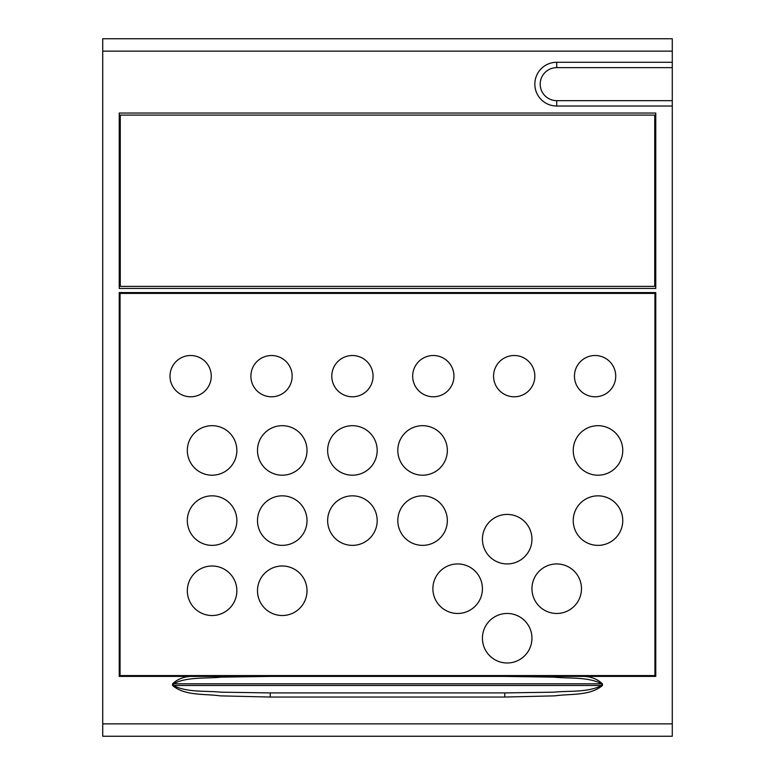 <?xml version="1.0" encoding="UTF-8"?>
<svg xmlns="http://www.w3.org/2000/svg" width="775" height="775" viewBox="0 0 775 775"><rect width="100%" height="100%" fill="white"/><g stroke="black" fill="none" stroke-linecap="round" stroke-linejoin="round"><path stroke-width="1.16" d="M507.189 514.416A24.761 24.761 0 0 0 482.428 539.177A24.761 24.761 0 0 0 507.189 563.938A24.761 24.761 0 0 0 531.95 539.177A24.761 24.761 0 0 0 507.189 514.416M507.189 613.461A24.761 24.761 0 0 0 482.428 638.232A24.761 24.761 0 0 0 507.189 662.993A24.761 24.761 0 0 0 531.95 638.232A24.761 24.761 0 0 0 507.189 613.461M556.712 613.461A24.761 24.761 0 0 0 581.482 588.7A24.761 24.761 0 0 0 556.712 563.938A24.761 24.761 0 0 0 531.95 588.7A24.761 24.761 0 0 0 556.712 613.461M457.667 613.461A24.761 24.761 0 0 0 482.428 588.7A24.761 24.761 0 0 0 457.667 563.938A24.761 24.761 0 0 0 432.896 588.7A24.761 24.761 0 0 0 457.667 613.461M597.99 425.678A24.761 24.761 0 0 0 573.229 450.44A24.761 24.761 0 0 0 597.99 475.201A24.761 24.761 0 0 0 622.751 450.44A24.761 24.761 0 0 0 597.99 425.678M597.99 495.835A24.761 24.761 0 0 0 573.229 520.606A24.761 24.761 0 0 0 597.99 545.368A24.761 24.761 0 0 0 622.751 520.606A24.761 24.761 0 0 0 597.99 495.835M595.103 396.79A20.634 20.634 0 0 0 615.738 376.146A20.634 20.634 0 0 0 595.103 355.512A20.634 20.634 0 0 0 574.459 376.146A20.634 20.634 0 0 0 595.103 396.79M514.203 396.79A20.634 20.634 0 0 0 534.837 376.146A20.634 20.634 0 0 0 514.203 355.512A20.634 20.634 0 0 0 493.568 376.146A20.634 20.634 0 0 0 514.203 396.79M433.312 396.79A20.634 20.634 0 0 0 453.947 376.146A20.634 20.634 0 0 0 433.312 355.512A20.634 20.634 0 0 0 412.678 376.146A20.634 20.634 0 0 0 433.312 396.79M352.422 396.79A20.634 20.634 0 0 0 373.056 376.146A20.634 20.634 0 0 0 352.422 355.512A20.634 20.634 0 0 0 331.787 376.146A20.634 20.634 0 0 0 352.422 396.79M271.521 396.79A20.634 20.634 0 0 0 292.165 376.146A20.634 20.634 0 0 0 271.521 355.512A20.634 20.634 0 0 0 250.887 376.146A20.634 20.634 0 0 0 271.521 396.79M190.631 396.79A20.634 20.634 0 0 0 211.265 376.146A20.634 20.634 0 0 0 190.631 355.512A20.634 20.634 0 0 0 169.996 376.146A20.634 20.634 0 0 0 190.631 396.79M422.578 475.201A24.761 24.761 0 0 0 447.349 450.44A24.761 24.761 0 0 0 422.578 425.678A24.761 24.761 0 0 0 397.817 450.44A24.761 24.761 0 0 0 422.578 475.201M352.422 475.201A24.761 24.761 0 0 0 377.183 450.44A24.761 24.761 0 0 0 352.422 425.678A24.761 24.761 0 0 0 327.651 450.44A24.761 24.761 0 0 0 352.422 475.201M282.255 475.201A24.761 24.761 0 0 0 307.016 450.44A24.761 24.761 0 0 0 282.255 425.678A24.761 24.761 0 0 0 257.494 450.44A24.761 24.761 0 0 0 282.255 475.201M212.088 475.201A24.761 24.761 0 0 0 236.859 450.44A24.761 24.761 0 0 0 212.088 425.678A24.761 24.761 0 0 0 187.327 450.44A24.761 24.761 0 0 0 212.088 475.201M422.578 545.368A24.761 24.761 0 0 0 447.349 520.606A24.761 24.761 0 0 0 422.578 495.835A24.761 24.761 0 0 0 397.817 520.606A24.761 24.761 0 0 0 422.578 545.368M352.422 545.368A24.761 24.761 0 0 0 377.183 520.606A24.761 24.761 0 0 0 352.422 495.835A24.761 24.761 0 0 0 327.651 520.606A24.761 24.761 0 0 0 352.422 545.368M282.255 545.368A24.761 24.761 0 0 0 307.016 520.606A24.761 24.761 0 0 0 282.255 495.835A24.761 24.761 0 0 0 257.494 520.606A24.761 24.761 0 0 0 282.255 545.368M212.088 545.368A24.761 24.761 0 0 0 236.859 520.606A24.761 24.761 0 0 0 212.088 495.835A24.761 24.761 0 0 0 187.327 520.606A24.761 24.761 0 0 0 212.088 545.368M282.255 566.002A24.761 24.761 0 0 0 257.494 590.763A24.761 24.761 0 0 0 282.255 615.524A24.761 24.761 0 0 0 307.016 590.763A24.761 24.761 0 0 0 282.255 566.002M212.088 566.002A24.761 24.761 0 0 0 187.327 590.763A24.761 24.761 0 0 0 212.088 615.524A24.761 24.761 0 0 0 236.859 590.763A24.761 24.761 0 0 0 212.088 566.002M672.274 62.271L672.274 51.131L102.726 51.131L102.726 723.869L672.274 723.869L672.274 106.02L556.712 106.02A21.874 21.874 0 0 1 534.837 84.146A21.874 21.874 0 0 1 556.712 62.271L672.274 62.271L672.274 67.638L556.712 67.638A16.508 16.508 0 0 0 540.204 84.146A16.508 16.508 0 0 0 556.712 100.663L672.274 100.663L672.274 106.02M102.726 51.131L102.726 38.75L672.274 38.75L672.274 51.131M672.274 723.869L672.274 736.25L102.726 736.25L102.726 723.869M655.766 113.043L655.766 288.445L119.234 288.445L119.234 113.043L655.766 113.043M504.777 697.045L270.223 697.045L220.226 695.863C204.542 693.615 184.905 696.066 172.563 685.488L172.563 683.831C177.465 679.191 183.636 676.711 191.086 676.401L655.766 676.401L655.766 292.572L119.234 292.572L119.234 676.401L504.777 676.401L553.863 677.137C569.693 678.735 587.653 676.614 601.807 683.831L173.193 683.831L173.193 685.488C187.347 692.705 205.307 690.593 221.137 692.182L270.223 692.918L504.777 692.918L553.844 692.182C569.683 690.583 587.566 692.714 601.807 685.488L601.807 683.831L602.437 683.831L602.437 685.488C589.92 696.115 570.458 693.596 554.735 695.863L504.777 697.045L504.777 692.918M583.914 676.401C591.393 676.73 597.573 679.2 602.437 683.831M672.274 100.663L672.274 67.638M270.223 676.401L221.156 677.137C205.317 678.735 187.434 676.604 173.193 683.831L172.563 683.831M270.223 697.045L270.223 692.918M654.943 293.396L120.057 293.396L120.057 675.577L654.943 675.577L654.943 293.396M120.261 286.382L654.739 286.382L654.739 115.107L120.261 115.107L120.261 286.382M172.563 685.488L602.437 685.488M556.712 67.638L556.712 62.271M556.712 100.663L556.712 106.02"/></g></svg>
